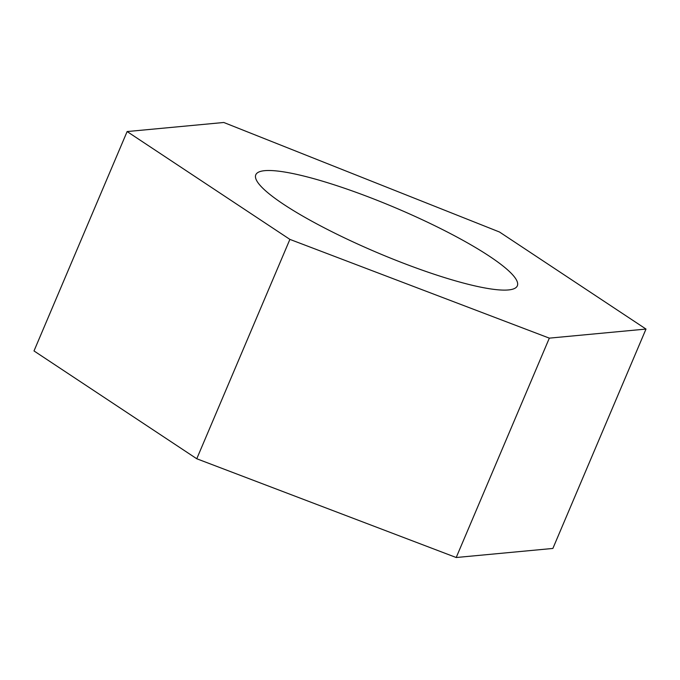<?xml version="1.0" encoding="UTF-8"?>
<svg xmlns="http://www.w3.org/2000/svg" width="680" height="680" viewBox="0 0 680 680"><rect width="100%" height="100%" fill="white"/><g stroke="black" fill="none" stroke-linecap="round" stroke-linejoin="round"><path stroke-width="1.02" d="M223.797 122.485L499.511 232.016L646 329.06L552.874 548.446L456.204 557.515L196.767 458.762L34 350.94L127.126 131.555L223.797 122.485M646 329.06L549.329 338.138L456.204 557.515M549.329 338.138L289.892 239.385L196.767 458.762M289.892 239.385L127.126 131.555M305.175 176.392A142.069 24.182 23 0 0 255.791 174.803A142.069 24.182 23 0 0 377.111 252.569A142.069 24.182 23 0 0 517.336 285.821A142.069 24.182 23 0 0 447.882 232.288A142.069 24.182 23 0 0 305.175 176.392"/></g></svg>
